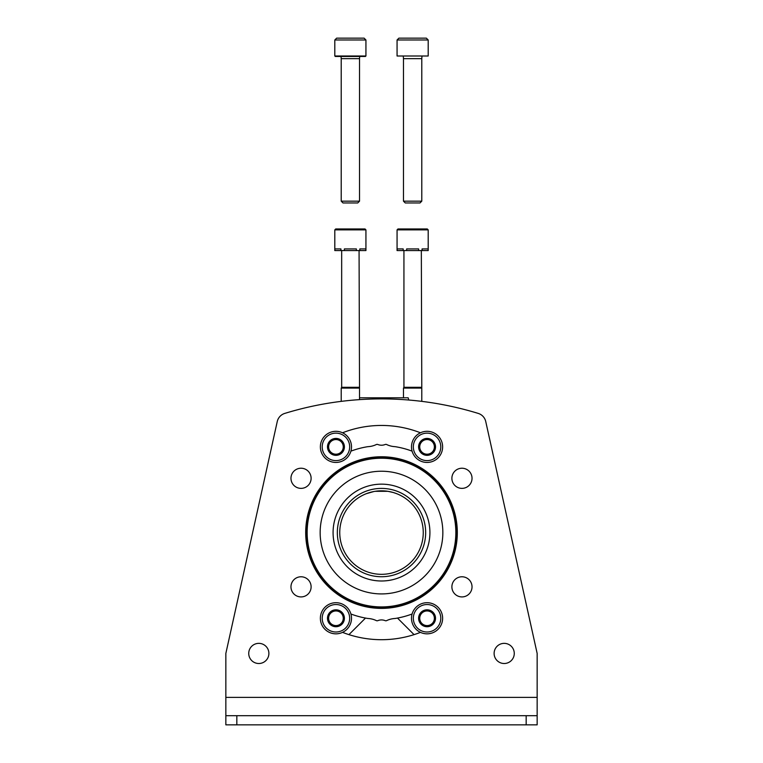 <?xml version="1.0" encoding="UTF-8"?>
<svg xmlns="http://www.w3.org/2000/svg" width="763" height="763" viewBox="0 0 763 763"><rect width="100%" height="100%" fill="white"/><g stroke="black" fill="none" stroke-linecap="round" stroke-linejoin="round"><path stroke-width="1.14" d="M423.255 532.574A41.755 41.755 0 0 0 360.622 496.417A41.755 41.755 0 0 0 360.622 568.731A41.755 41.755 0 0 0 423.255 532.574M373.832 491.534L366.278 493.699L372.516 491.801M375.138 491.315L387.862 491.305M387.9 491.315L393.155 492.478M396.712 493.69L393.784 492.669M366.278 493.699L369.855 492.478L366.278 493.699M348.939 634.635L365.191 618.383A10.987 10.987 0 0 1 365.506 618.078M414.061 634.635L397.809 618.383A10.987 10.987 0 0 0 397.494 618.078M333.078 532.574A48.422 48.422 0 0 1 405.706 490.638A48.422 48.422 0 0 1 405.706 574.51A48.422 48.422 0 0 1 333.078 532.574M337.341 532.574A44.159 44.159 0 0 1 403.579 494.329A44.159 44.159 0 0 1 403.579 570.819A44.159 44.159 0 0 1 337.341 532.574M408.768 400.022L408.167 397.8L359.526 397.8M365.935 229.873L365.019 228.957L335.72 228.957L334.804 229.873L365.935 229.873L365.935 250.569L365.801 248.919L359.821 248.919L359.821 250.569L356.359 250.569L356.359 248.919L344.38 248.919L344.38 250.569L340.918 250.569L340.918 248.919L334.938 248.919L334.804 250.569L334.804 229.873L335.72 228.957L359.526 228.957M365.801 250.569L359.821 250.569M356.359 250.569L344.38 250.569M340.918 250.569L334.938 250.569M359.068 250.569L359.526 388.09L341.214 388.09L341.214 401.367M359.068 387.299L341.671 387.299L341.214 388.09M335.72 228.957L334.804 229.873L335.72 228.957L334.804 229.873L335.72 228.957L341.214 228.957M428.196 229.873L427.28 228.957L397.981 228.957L397.065 229.873L428.196 229.873L428.196 250.569L428.062 248.919L422.082 248.919L422.082 250.569L418.62 250.569L418.62 248.919L406.641 248.919L406.641 250.569L403.179 250.569L403.179 248.919L397.199 248.919L397.065 250.569L397.065 229.873L397.981 228.957L421.786 228.957M428.062 250.569L422.082 250.569M418.62 250.569L406.641 250.569M403.179 250.569L397.199 250.569M421.329 250.569L421.786 388.09L403.474 388.09L403.474 397.8M421.329 387.299L403.932 387.299L403.474 388.09M365.935 39.981L364.104 38.15L336.636 38.15L334.804 39.981L334.804 56.004L365.935 56.004L365.935 39.981L334.804 39.981M365.477 56.462L335.262 56.462M359.707 56.462L359.526 58.656L341.214 58.656L341.032 56.462M359.526 58.656L359.526 201.165L341.214 201.165L341.214 58.656M359.526 201.165L357.733 202.958L359.526 201.165L357.733 202.958L343.007 202.958L341.214 201.165M428.196 39.981L426.364 38.15L398.896 38.15L397.065 39.981L397.065 56.004L428.196 56.004L428.196 39.981L397.065 39.981M428.196 56.004L397.065 56.004M421.968 56.462L421.786 58.656L403.474 58.656L403.293 56.462M421.786 58.656L421.786 201.165L403.474 201.165L403.474 58.656M419.993 202.958L421.786 201.165L419.993 202.958L405.267 202.958L403.474 201.165L405.267 202.958M442.845 532.574A61.345 61.345 0 0 0 381.5 471.229A61.345 61.345 0 0 0 320.155 532.574A61.345 61.345 0 0 0 381.5 593.919A61.345 61.345 0 0 0 442.845 532.574M225.848 697.382L537.152 697.382L537.152 653.433L485.745 421.538A10.987 10.987 0 0 0 478.239 413.412A329.616 329.616 0 0 0 284.761 413.412A10.987 10.987 0 0 0 277.255 421.538L225.848 653.433L225.848 724.85L537.152 724.85L537.152 715.694L526.165 715.694L526.165 724.85M537.152 697.382L537.152 715.694M225.848 715.694L526.165 715.694M451.887 586.842A10.072 10.072 0 0 1 466.994 578.125A10.072 10.072 0 0 1 466.994 595.569A10.072 10.072 0 0 1 451.887 586.842M451.887 478.306A10.072 10.072 0 0 1 466.994 469.579A10.072 10.072 0 0 1 466.994 487.023A10.072 10.072 0 0 1 451.887 478.306M290.97 586.842A10.072 10.072 0 0 1 306.077 578.125A10.072 10.072 0 0 1 306.077 595.569A10.072 10.072 0 0 1 290.97 586.842M290.97 478.306A10.072 10.072 0 0 1 306.077 469.579A10.072 10.072 0 0 1 306.077 487.023A10.072 10.072 0 0 1 290.97 478.306M485.745 421.538L537.152 653.433M494.119 653.433A10.072 10.072 0 0 1 509.226 644.706A10.072 10.072 0 0 1 509.226 662.16A10.072 10.072 0 0 1 494.119 653.433M248.738 653.433A10.072 10.072 0 0 1 263.845 644.706A10.072 10.072 0 0 1 263.845 662.16A10.072 10.072 0 0 1 248.738 653.433M342.539 432.783A107.125 107.125 0 0 1 420.461 432.783M350.904 451.152A86.982 86.982 0 0 1 367.861 446.67A21.974 21.974 0 0 0 376.331 444.543A1.831 1.831 0 0 1 377.819 444.495A9.709 9.709 0 0 0 385.181 444.495A1.831 1.831 0 0 1 386.669 444.543A21.974 21.974 0 0 0 395.139 446.67A86.982 86.982 0 0 1 412.096 451.152M412.096 613.996A86.982 86.982 0 0 1 395.139 618.478A21.974 21.974 0 0 0 386.669 620.605A1.831 1.831 0 0 1 385.181 620.653A9.709 9.709 0 0 0 377.819 620.653A1.831 1.831 0 0 1 376.331 620.605A21.974 21.974 0 0 0 367.861 618.478A86.982 86.982 0 0 1 350.904 613.996M420.461 632.365A107.125 107.125 0 0 1 342.539 632.365M456.579 532.574A75.079 75.079 0 0 0 343.96 467.557A75.079 75.079 0 0 0 343.96 597.591A75.079 75.079 0 0 0 456.579 532.574A75.079 75.079 0 0 0 343.96 467.557A75.079 75.079 0 0 0 343.96 597.591A75.079 75.079 0 0 0 456.579 532.574M434.385 451.114L427.061 455.339L419.736 451.114L419.736 442.654L427.061 438.42L434.385 442.654L434.385 451.114A8.46 8.46 0 0 1 419.736 451.114A8.46 8.46 0 0 1 427.061 438.42A8.46 8.46 0 0 1 434.385 451.114L434.385 442.654L427.061 438.42L419.736 442.654L419.736 451.114L423.398 453.222A7.325 7.325 0 0 1 423.398 440.537A7.325 7.325 0 0 1 434.385 446.88A7.325 7.325 0 0 1 430.723 453.222L434.385 451.114M427.061 433.146A13.734 13.734 0 0 1 438.954 453.747A13.734 13.734 0 0 1 415.167 453.747A13.734 13.734 0 0 1 427.061 433.146M427.061 431.314A15.565 15.565 0 0 1 440.547 454.662A15.565 15.565 0 0 1 413.584 454.662A15.565 15.565 0 0 1 427.061 431.314M430.723 453.222A7.325 7.325 0 0 1 423.398 453.222L427.061 455.339L430.723 453.222M343.264 451.114L335.939 455.339L328.615 451.114L328.615 442.654L335.939 438.42L343.264 442.654L343.264 451.114A8.46 8.46 0 0 1 328.615 451.114A8.46 8.46 0 0 1 335.939 438.42A8.46 8.46 0 0 1 343.264 451.114L343.264 442.654L335.939 438.42L328.615 442.654L328.615 451.114L332.277 453.222A7.325 7.325 0 0 1 332.277 440.537A7.325 7.325 0 0 1 343.264 446.88A7.325 7.325 0 0 1 339.602 453.222L343.264 451.114M335.939 433.146A13.734 13.734 0 0 1 347.833 453.747A13.734 13.734 0 0 1 324.046 453.747A13.734 13.734 0 0 1 335.939 433.146M335.939 431.314A15.565 15.565 0 0 1 349.416 454.662A15.565 15.565 0 0 1 322.453 454.662A15.565 15.565 0 0 1 335.939 431.314M339.602 453.222A7.325 7.325 0 0 1 332.277 453.222L335.939 455.339L339.602 453.222M343.264 622.494L335.939 626.728L328.615 622.494L328.615 614.034L335.939 609.809L343.264 614.034L343.264 622.494A8.46 8.46 0 0 1 328.615 622.494A8.46 8.46 0 0 1 335.939 609.809A8.46 8.46 0 0 1 343.264 622.494L343.264 614.034L335.939 609.809L328.615 614.034L328.615 622.494L332.277 624.611A7.325 7.325 0 0 1 332.277 611.926A7.325 7.325 0 0 1 343.264 618.268A7.325 7.325 0 0 1 339.602 624.611L343.264 622.494M335.939 604.534A13.734 13.734 0 0 1 347.833 625.135A13.734 13.734 0 0 1 324.046 625.135A13.734 13.734 0 0 1 335.939 604.534M335.939 602.703A15.565 15.565 0 0 1 349.416 626.051A15.565 15.565 0 0 1 322.453 626.051A15.565 15.565 0 0 1 335.939 602.703M339.602 624.611A7.325 7.325 0 0 1 332.277 624.611L335.939 626.728L339.602 624.611M434.385 622.494L427.061 626.728L419.736 622.494L419.736 614.034L427.061 609.809L434.385 614.034L434.385 622.494A8.46 8.46 0 0 1 419.736 622.494A8.46 8.46 0 0 1 427.061 609.809A8.46 8.46 0 0 1 434.385 622.494L434.385 614.034L427.061 609.809L419.736 614.034L419.736 622.494L423.398 624.611A7.325 7.325 0 0 1 423.398 611.926A7.325 7.325 0 0 1 434.385 618.268A7.325 7.325 0 0 1 430.723 624.611L434.385 622.494M427.061 604.534A13.734 13.734 0 0 1 438.954 625.135A13.734 13.734 0 0 1 415.167 625.135A13.734 13.734 0 0 1 427.061 604.534M427.061 602.703A15.565 15.565 0 0 1 440.547 626.051A15.565 15.565 0 0 1 413.584 626.051A15.565 15.565 0 0 1 427.061 602.703M430.723 624.611A7.325 7.325 0 0 1 423.398 624.611L427.061 626.728L430.723 624.611M236.835 715.694L236.835 724.85M457.314 532.574A75.814 75.814 0 0 0 343.598 466.918A75.814 75.814 0 0 0 343.598 598.23A75.814 75.814 0 0 0 457.314 532.574M455.845 532.574A74.345 74.345 0 0 0 344.323 468.186A74.345 74.345 0 0 0 344.323 596.962A74.345 74.345 0 0 0 455.845 532.574M359.526 388.09L359.526 399.631M341.671 250.569L341.671 387.299M421.786 388.09L421.786 401.367M403.932 250.569L403.932 387.299M397.065 229.873L397.981 228.957L397.065 229.873"/></g></svg>
